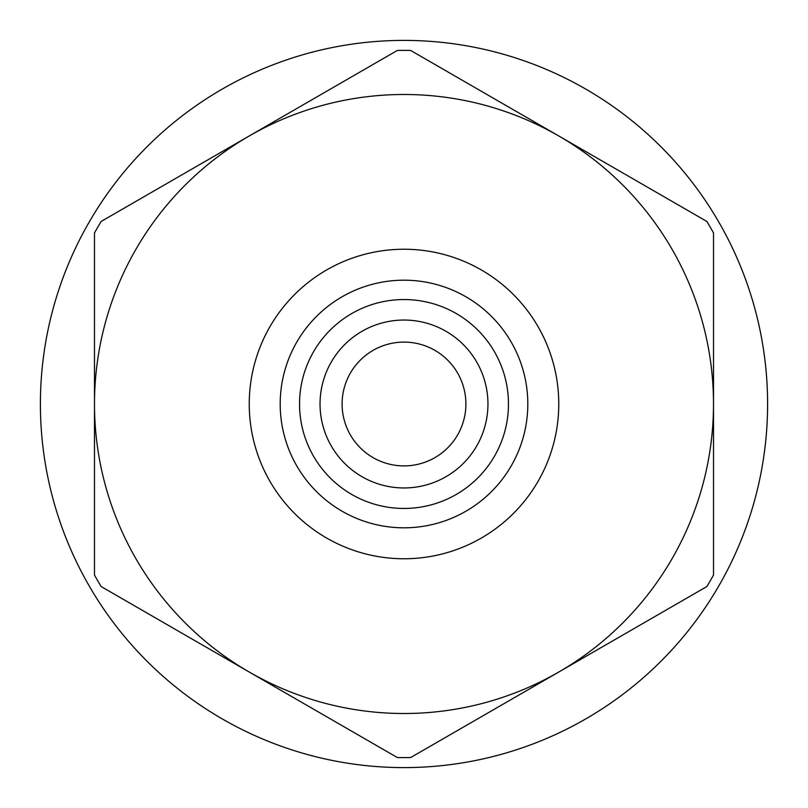 <?xml version="1.0" encoding="UTF-8"?>
<svg xmlns="http://www.w3.org/2000/svg" width="808" height="808" viewBox="0 0 808 808"><rect width="100%" height="100%" fill="white"/><g stroke="black" fill="none" stroke-linecap="round" stroke-linejoin="round"><path stroke-width="1.21" d="M767.6 404A363.6 363.6 0 0 1 222.2 718.888A363.6 363.6 0 0 1 222.2 89.112A363.6 363.6 0 0 1 767.6 404M508.464 404A104.464 104.464 0 0 1 351.773 494.466A104.464 104.464 0 0 1 351.773 313.534A104.464 104.464 0 0 1 508.464 404M487.951 404A83.951 83.951 0 0 1 362.024 476.71A83.951 83.951 0 0 1 362.024 331.29A83.951 83.951 0 0 1 487.951 404M465.903 404A61.903 61.903 0 0 1 373.054 457.611A61.903 61.903 0 0 1 373.054 350.389A61.903 61.903 0 0 1 465.903 404M280.194 404A123.806 123.806 0 0 0 465.903 511.222A123.806 123.806 0 0 0 465.903 296.778A123.806 123.806 0 0 0 280.194 404M249.248 404A154.752 154.752 0 0 0 481.376 538.027A154.752 154.752 0 0 0 481.376 269.973A154.752 154.752 0 0 0 249.248 404M94.486 575.013L94.486 232.987A353.621 353.621 0 0 1 101.141 221.463L397.344 50.45A353.621 353.621 0 0 1 410.656 50.45L706.859 221.463A353.621 353.621 0 0 1 713.514 232.987L713.514 575.013A353.621 353.621 0 0 1 706.859 586.537L410.656 757.55A353.621 353.621 0 0 1 397.344 757.55L101.141 586.537A353.621 353.621 0 0 1 94.486 575.013M94.486 404A309.514 309.514 0 0 0 558.752 672.044A309.514 309.514 0 0 0 558.752 135.956A309.514 309.514 0 0 0 94.486 404"/></g></svg>
